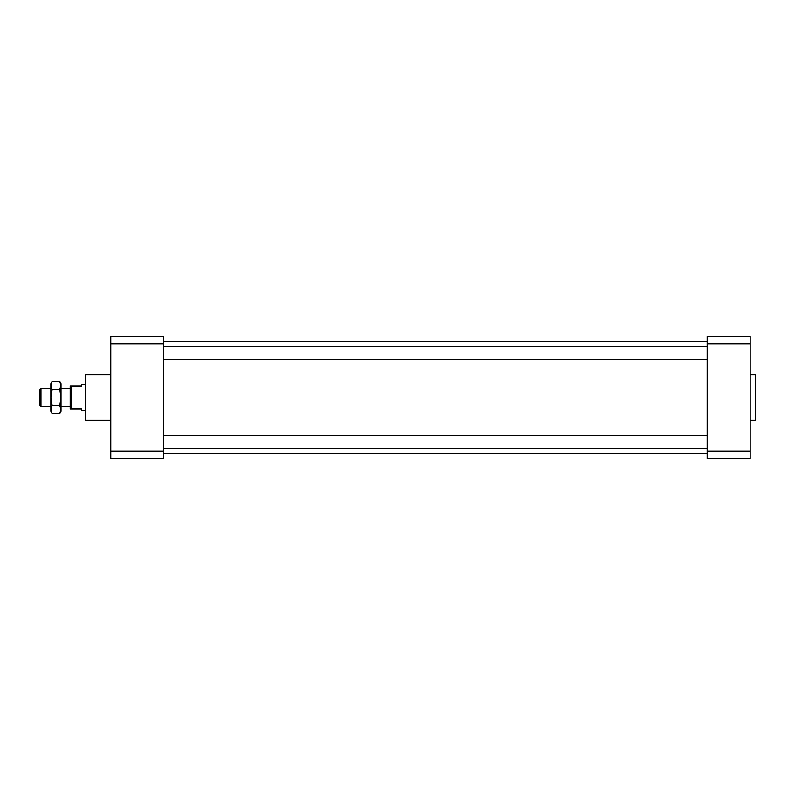 <?xml version="1.0" encoding="UTF-8"?>
<svg xmlns="http://www.w3.org/2000/svg" width="795" height="795" viewBox="0 0 795 795"><rect width="100%" height="100%" fill="white"/><g stroke="black" fill="none" stroke-linecap="round" stroke-linejoin="round"><path stroke-width="1.19" d="M163.571 343.917L110.793 343.917L110.793 336.603L163.571 336.603L163.571 458.397L110.793 458.397L110.793 451.083L163.571 451.083M110.793 343.917L110.793 451.083M110.793 374.664L85.423 374.664L85.423 420.336L110.793 420.336M707.143 341.681L163.571 341.681M750.172 420.336L755.25 420.336L755.25 374.664L750.172 374.664M707.143 458.397L707.143 451.083L750.172 451.083L750.172 458.397L707.143 458.397M707.143 343.917L707.143 336.603L750.172 336.603L750.172 343.917L707.143 343.917L707.143 451.083M750.172 343.917L750.172 451.083M85.423 384.81L81.607 384.81L81.607 386.082L70.198 386.082L70.198 408.918L81.607 408.918L81.607 410.19L85.423 410.19M71.461 386.082L71.461 408.918M70.198 388.616L61.016 388.616M50.87 388.616L40.962 388.616L40.962 406.384L50.87 406.384M40.962 388.616L39.75 389.828L39.75 405.172L40.962 406.384M707.143 359.35L163.571 359.35M52.122 381.371L50.87 385.406L50.87 383.538L52.122 381.371L59.774 381.371L61.016 383.538L61.016 411.462L59.774 413.629L61.016 409.594L59.774 405.559L61.016 397.5L59.774 389.441L61.016 385.327M60.659 383.299L60.251 382.286M59.774 381.371L61.016 385.406M50.87 409.604L52.122 405.559L50.87 397.5L52.122 389.441L50.87 385.406L50.87 411.462L52.122 413.629L59.774 413.629M50.87 409.594L52.122 413.629M51.228 383.299L51.635 382.286M52.122 389.441L59.774 389.441M52.122 405.559L59.774 405.559M707.143 453.319L163.571 453.319M70.198 406.384L61.016 406.384M707.143 346.66L163.571 346.66M707.143 435.65L163.571 435.65M707.143 448.34L163.571 448.34"/></g></svg>
